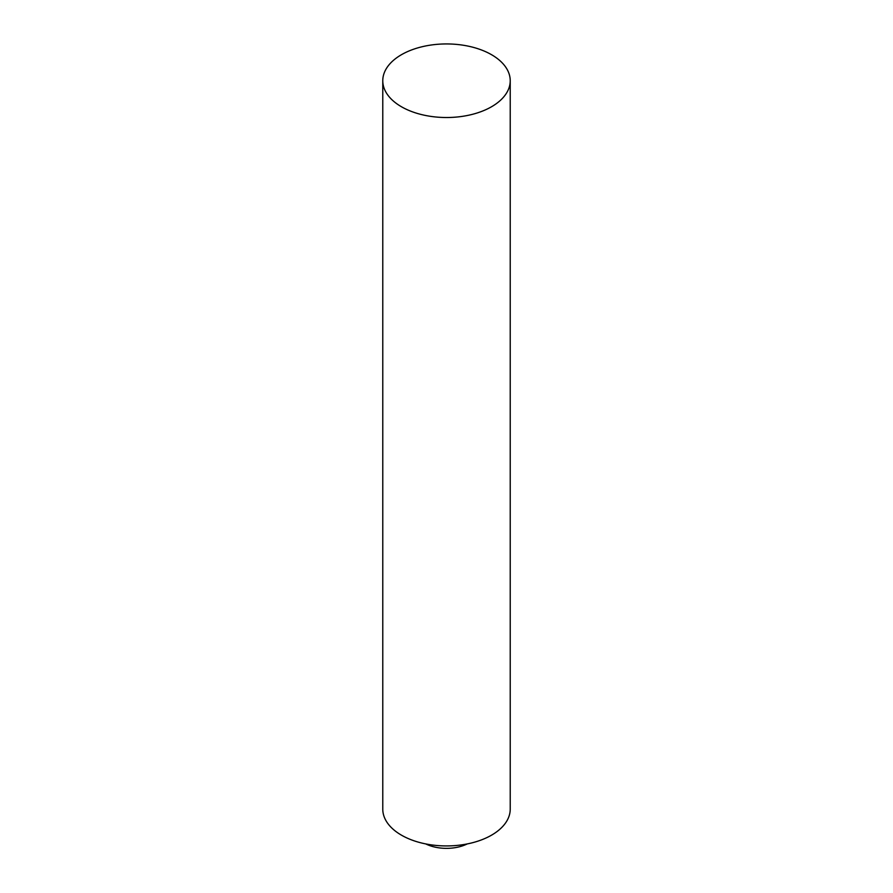 <?xml version="1.0" encoding="UTF-8"?>
<svg xmlns="http://www.w3.org/2000/svg" width="893" height="893" viewBox="0 0 893 893"><rect width="100%" height="100%" fill="white"/><g stroke="black" fill="none" stroke-linecap="round" stroke-linejoin="round"><path stroke-width="1.34" d="M491.563 54.719A63.727 36.792 180 0 1 510.227 80.738A63.727 36.792 180 0 1 446.5 117.519A63.727 36.792 180 0 1 382.773 80.727A63.727 36.792 180 0 1 422.121 46.737A63.727 36.792 180 0 1 491.563 54.719M510.227 80.727L510.227 809.147A63.727 36.792 180 0 1 446.5 845.928A63.727 36.792 180 0 1 382.773 809.136M467.206 843.941A31.858 18.396 180 0 1 425.794 843.941M382.773 80.727L382.773 809.147"/></g></svg>
